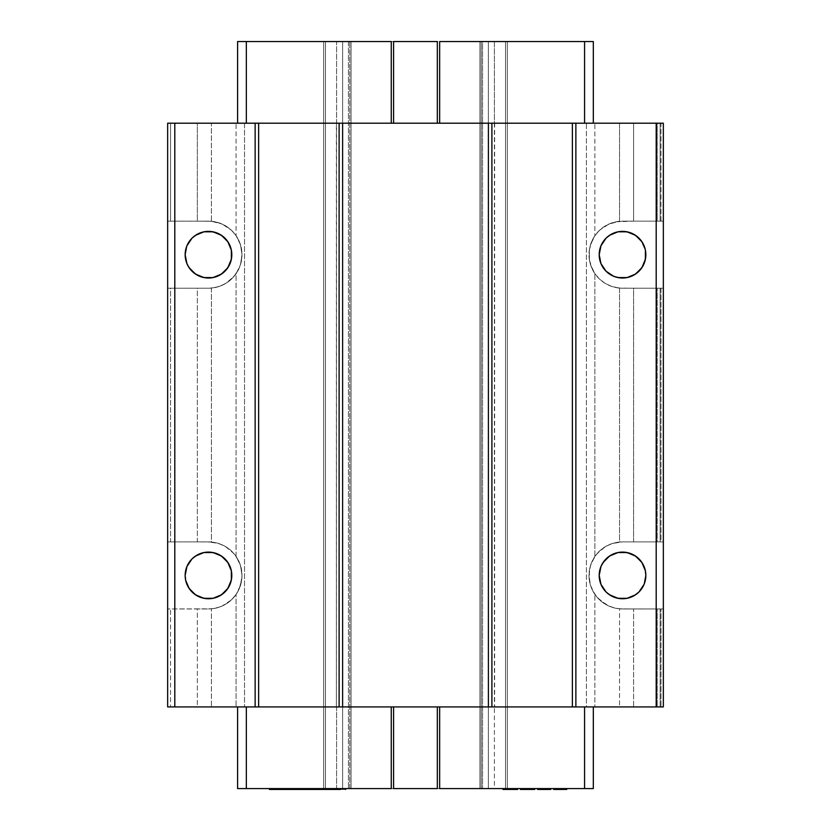 <?xml version="1.0" encoding="UTF-8"?>
<svg xmlns="http://www.w3.org/2000/svg" width="831" height="831" viewBox="0 0 831 831"><rect width="100%" height="100%" fill="white"/><g stroke="black" fill="none" stroke-linecap="round" stroke-linejoin="round"><path stroke-width="0.62" stroke-dasharray="4.16 3.12" d="M242.008 575.426A33.531 33.531 0 0 1 208.477 608.967L215.063 608.313L222.074 606.079L231.267 600.034L236.077 594.466L238.632 590.103L241.634 580.474L242.008 575.426L241.364 581.97L239.463 588.265L236.357 594.061L232.192 599.141L227.112 603.316L221.316 606.412L215.021 608.323L208.477 608.967L167.654 608.967L167.654 288.222L197.331 288.222L197.331 541.895L170.573 541.895L170.573 288.222L197.331 288.222L197.331 541.895L211.417 542.03L211.417 288.097L218.626 286.653L225.357 283.672L233.823 276.65L238.632 269.369L240.491 264.663L242.008 254.691A33.531 33.531 0 0 1 208.477 288.222L167.654 288.222L170.573 288.222L170.573 541.895L167.654 541.895L208.477 541.895L167.654 541.895L208.477 541.895L215.021 542.539L221.316 544.45L227.112 547.546L232.192 551.722L236.357 556.801L239.463 562.597L241.364 568.892L242.008 575.426L240.491 565.464L238.632 560.759L233.823 553.477L225.357 546.455L218.626 543.474L211.417 542.03L211.417 288.097L218.626 286.653L225.357 283.672L231.267 279.299L236.077 273.731L236.077 556.396L231.267 550.828L225.357 546.455L218.626 543.474L208.477 541.895A33.531 33.531 0 0 1 242.008 575.426L240.491 565.464L236.077 556.396L236.077 273.731L240.491 264.663L242.008 254.691L241.364 261.235L239.463 267.53L236.357 273.326L232.192 278.406L227.112 282.571L221.316 285.677L215.021 287.578L208.477 288.222L167.654 288.222L167.654 221.16L208.477 221.16L215.021 221.804L221.316 223.716L227.112 226.811L232.192 230.987L236.357 236.066L239.463 241.863L241.364 248.157L242.008 254.691L240.491 244.719L236.077 235.651L231.267 230.094L222.074 224.038L215.063 221.815L210.253 221.212L167.654 221.16L167.654 123.196L170.573 123.196L170.573 221.16L167.654 221.16L208.477 221.16A33.531 33.531 0 0 1 242.008 254.691L240.491 244.719L238.632 240.024L233.823 232.742L228.432 227.746L222.074 224.038L211.417 221.295L211.417 123.196L197.331 123.196L197.331 221.16L170.573 221.16L170.573 123.196L197.331 123.196L197.331 221.16L211.417 221.295L211.417 123.196L236.077 123.196L236.077 235.651L236.077 123.196L244.522 123.196L244.522 706.932L211.417 706.932L211.417 608.832L167.654 608.967L208.477 608.967L197.331 608.967L197.331 706.932L167.654 706.932L167.654 608.967L170.573 608.967L170.573 706.932L170.573 608.967L197.331 608.967L197.331 706.932L211.417 706.932L211.417 608.832L218.626 607.388L225.357 604.407L231.267 600.034L236.077 594.466L236.077 706.932L236.077 594.466L240.491 585.398L242.008 575.426M231.807 254.691A23.33 23.33 0 0 0 208.477 231.371A23.33 23.33 0 0 0 185.157 254.691A23.33 23.33 0 0 0 208.477 278.021A23.33 23.33 0 0 0 231.807 254.691L230.031 245.768L224.972 238.196L217.41 233.147L208.477 231.371L199.554 233.147L191.982 238.196L186.923 245.768L185.157 254.691L186.923 263.624L191.982 271.186L199.554 276.245L208.477 278.021L217.41 276.245L224.972 271.186L230.031 263.624L231.807 254.691M231.807 575.426A23.33 23.33 0 0 0 208.477 552.106A23.33 23.33 0 0 0 185.157 575.426A23.33 23.33 0 0 0 208.477 598.756A23.33 23.33 0 0 0 231.807 575.426L230.031 566.503L224.972 558.941L217.41 553.882L208.477 552.106L199.554 553.882L191.982 558.941L186.923 566.503L185.157 575.426L186.923 584.359L191.982 591.921L199.554 596.98L208.477 598.756L217.41 596.98L224.972 591.921L230.031 584.359L231.807 575.426M645.843 254.691A23.33 23.33 0 0 0 622.523 231.371A23.33 23.33 0 0 0 599.193 254.691L600.969 263.624L606.028 271.186L613.59 276.245L622.523 278.021L631.446 276.245L639.018 271.186L644.077 263.624L645.843 254.691L644.077 245.768L639.018 238.196L631.446 233.147L622.523 231.371L613.59 233.147L606.028 238.196L600.969 245.768L599.193 254.691A23.33 23.33 0 0 0 622.523 278.021A23.33 23.33 0 0 0 645.843 254.691M645.843 575.426A23.33 23.33 0 0 0 622.523 552.106A23.33 23.33 0 0 0 599.193 575.426L600.969 584.359L606.028 591.921L613.59 596.98L622.523 598.756L631.446 596.98L639.018 591.921L644.077 584.359L645.843 575.426L644.077 566.503L639.018 558.941L631.446 553.882L622.523 552.106L613.59 553.882L606.028 558.941L600.969 566.503L599.193 575.426A23.33 23.33 0 0 0 622.523 598.756A23.33 23.33 0 0 0 645.843 575.426M660.136 288.222L660.136 541.895L657.217 541.895L657.217 288.222L660.136 288.222L660.136 541.895L660.988 541.895L660.988 288.222L660.136 288.222L660.136 541.895L660.136 288.222L663.346 288.222L663.346 706.932L660.988 706.932L660.988 608.967L660.136 608.967L660.136 706.932L660.988 706.932L660.988 608.967L663.346 608.967L622.523 608.967A33.531 33.531 0 0 1 588.992 575.426A33.531 33.531 0 0 1 622.523 541.895L633.606 541.895L633.606 288.222L619.531 288.087L619.531 542.03L622.523 541.895L612.302 543.495L605.581 546.497L599.67 550.891L594.861 556.479L594.861 273.648L599.67 279.226L605.581 283.631L612.302 286.633L619.531 288.087L619.531 542.03L612.302 543.495L605.581 546.497L597.115 553.55L592.337 560.832L590.488 565.506L589.366 570.409L589.366 580.443L590.488 585.356L594.861 594.383L599.67 599.972L608.863 606.048L615.875 608.302L620.715 608.915L660.136 608.967L660.136 706.932L657.217 706.932L657.217 608.967L663.346 608.967L622.523 608.967L615.979 608.323L609.684 606.412L603.888 603.316L598.808 599.141L594.643 594.061L591.537 588.265L589.636 581.97L588.992 575.426L589.636 568.892L591.537 562.597L594.643 556.801L598.808 551.722L603.888 547.546L609.684 544.45L615.979 542.539L622.523 541.895L663.346 541.895L633.606 541.895L633.606 288.222L657.217 288.222L657.217 541.895L622.523 541.895L663.346 541.895L660.988 541.895L660.988 288.222L663.346 288.222L622.523 288.222A33.531 33.531 0 0 1 588.992 254.691A33.531 33.531 0 0 1 622.523 221.16L612.302 222.76L605.581 225.762L599.67 230.156L594.861 235.744L590.488 244.771L589.366 249.674L589.366 259.708L592.337 269.296L594.861 273.648L599.67 279.226L605.581 283.631L612.302 286.633L620.705 288.18L660.136 288.222M548.896 788.577L539.786 788.577L548.896 788.577L548.896 789.45L548.896 788.577L548.896 789.45L548.896 788.577L548.896 789.45L548.533 788.577L547.806 788.577L547.806 789.45L548.533 789.45L547.806 789.45L547.806 788.577L546.715 788.577L546.715 789.45L547.806 789.45L546.715 789.45L546.715 788.577L545.614 788.577L545.614 789.45L546.715 789.45L545.614 789.45L545.614 788.577L543.069 788.577L543.069 789.45L545.614 789.45L543.069 789.45L543.069 788.577L541.968 788.577L541.968 789.45L543.069 789.45L541.968 789.45L541.968 788.577L540.877 788.577L540.877 789.45L541.968 789.45L540.877 789.45L540.877 788.577L540.15 788.577L540.15 789.45L540.877 789.45L540.15 789.45L540.15 788.577L539.786 789.45L539.786 788.577L539.786 789.45L539.786 788.577L540.15 789.45L540.15 788.577L540.877 788.577L540.877 789.45L540.877 788.577L541.968 788.577L541.968 789.45L541.968 788.577L543.069 788.577L543.069 789.45L543.069 788.577L545.614 788.577L545.614 789.45L545.614 788.577L546.715 788.577L546.715 789.45L546.715 788.577L547.806 788.577L547.806 789.45L547.806 788.577L548.533 788.577L548.533 789.45L548.533 788.577L549.987 788.577L549.987 789.45L539.423 789.45L550.724 789.45L550.724 788.577L549.987 788.577L550.724 788.577L550.724 789.45L549.987 789.45L549.987 788.577L549.987 789.45L548.169 789.45L548.169 788.577L543.432 788.577L548.896 788.577L548.896 789.45L548.896 788.577L547.078 788.577L547.078 789.45L548.896 789.45L547.078 789.45L547.078 788.577L545.25 788.577L545.25 789.45L547.078 789.45L545.25 789.45L545.25 788.577L548.169 788.577L548.169 789.45L547.442 789.45L547.442 788.577L547.442 789.45L546.341 789.45L546.341 788.577L546.341 789.45L543.432 789.45L545.25 789.45L545.25 788.577L545.25 789.45L539.786 789.45L543.432 789.45L543.432 788.577L543.432 789.45L541.604 789.45L541.604 788.577L543.432 788.577L539.786 789.45L545.614 789.45L543.069 789.45L543.069 788.577L539.423 788.577L539.786 789.45L539.786 788.577L538.696 788.577L543.069 788.577L543.069 789.45L541.968 789.45L541.968 788.577L541.968 789.45L540.877 789.45L540.877 788.577L540.877 789.45L540.15 789.45L540.15 788.577L540.15 789.45L538.696 789.45L539.786 789.45L539.786 788.577L539.423 789.45L539.423 788.577L539.423 789.45L539.423 788.577L539.423 789.45L541.604 789.45L541.604 788.577L541.604 789.45L543.432 789.45L543.432 788.577L543.432 789.45L545.25 789.45L545.25 788.577L545.25 789.45L547.078 789.45L547.078 788.577L547.078 789.45L548.896 789.45L548.896 788.577L548.896 789.45L549.987 789.45L549.987 788.577L548.896 788.577L550.724 788.577L548.896 788.577M660.988 221.16L660.988 123.196L660.136 123.196L660.136 221.16L657.217 221.16L657.217 123.196L660.136 123.196L660.136 221.16L622.523 221.16L663.346 221.16L660.988 221.16L660.988 123.196L663.346 123.196L663.346 221.16L660.988 221.16M622.523 221.16L663.346 221.16L663.346 288.222L622.523 288.222L615.979 287.578L609.684 285.677L603.888 282.571L598.808 278.406L594.643 273.326L591.537 267.53L589.636 261.235L588.992 254.691L589.636 248.157L591.537 241.863L594.643 236.066L598.808 230.987L603.888 226.811L609.684 223.716L615.979 221.804L633.606 221.16L633.606 123.196L619.531 123.196L619.531 221.295L608.863 224.069L599.67 230.156L594.861 235.744L592.337 240.097L589.366 249.674L589.366 259.708L590.488 264.611L594.861 273.648L594.861 556.479L590.488 565.506L588.992 575.426L590.488 585.356L592.337 590.031L597.115 597.312L605.581 604.366L612.302 607.368L619.531 608.832L619.531 706.932L594.861 706.932L594.861 594.383L594.861 706.932L586.416 706.932L586.416 123.196L594.861 123.196L594.861 235.744L594.861 123.196L619.531 123.196L619.531 221.295L622.523 221.16M619.531 706.932L633.606 706.932L633.606 608.967L619.531 608.832L619.531 706.932L633.606 706.932L633.606 608.967L657.217 608.967L657.217 706.932L633.606 706.932L660.136 706.932L660.136 608.967L660.136 706.932L663.346 706.932L663.346 123.196L660.136 123.196L660.136 221.16L660.136 123.196L657.217 123.196L657.217 221.16L633.606 221.16L633.606 123.196L657.217 123.196L494.403 123.196L586.416 123.196L586.416 706.932L587.288 706.932L494.403 706.932L586.416 706.932L494.642 706.932L494.642 123.196L593.313 123.196L591.89 123.196L593.313 123.196L593.313 41.55L593.313 123.196L584.567 123.196L584.567 41.55L494.403 41.55L494.403 706.932L619.531 706.932M167.654 221.16L167.654 706.932L393.582 706.932L237.593 706.932L237.593 788.577L237.593 706.932L246.34 706.932L246.34 788.577L237.593 788.577L246.34 788.577L246.34 706.932L336.597 706.932L336.597 788.577L246.34 788.577L336.597 788.577L336.597 706.932L244.522 706.932L244.522 123.196L336.597 123.196L243.68 123.196L336.358 123.196L336.358 706.932L336.597 41.55L246.34 41.55L246.34 123.196L393.582 123.196L246.34 123.196L336.597 123.196L336.597 41.55L351.056 41.55L351.056 788.577L349.778 788.577L349.778 41.55L349.778 788.577L351.056 788.577L351.056 41.55L349.778 41.55L349.778 788.577L336.597 788.577L349.778 788.577L349.778 41.55L342.632 41.55L342.632 788.577L351.056 788.577L351.056 41.55L351.056 788.577L342.632 788.577L342.632 41.55L323.654 41.55L323.654 788.577L325.472 788.577L325.472 41.55L325.472 788.577L323.654 788.577L323.654 41.55L325.472 41.55L325.472 788.577L342.632 788.577L325.472 788.577L325.472 41.55L342.632 41.55L342.632 788.577L323.654 788.577L323.654 41.55L323.654 788.577L507.346 788.577L507.346 41.55L505.528 41.55L505.528 788.577L505.528 41.55L507.346 41.55L507.346 788.577L505.528 788.577L505.528 41.55L488.368 41.55L488.368 788.577L488.368 41.55L479.944 41.55L479.944 788.577L481.222 788.577L481.222 41.55L481.222 788.577L479.944 788.577L479.944 41.55L481.222 41.55L481.222 788.577L488.368 788.577L488.368 41.55L505.528 41.55L505.528 788.577L488.368 788.577L507.346 788.577L507.346 41.55L507.346 788.577L481.222 788.577L481.222 41.55L494.403 41.55L494.403 123.196L584.567 123.196L584.567 41.55L593.313 41.55L479.944 41.55L479.944 788.577L479.944 41.55L507.346 41.55L488.368 41.55L488.368 788.577L482.562 788.577L482.562 41.55L488.368 41.55L482.562 41.55L482.562 788.577L342.632 788.577L342.632 41.55L348.438 41.55L348.438 788.577L348.438 41.55L482.562 41.55L246.34 41.55L246.34 123.196L237.593 123.196L246.34 123.196L237.593 123.196L237.593 41.55L246.34 41.55L237.593 41.55L237.593 123.196L243.68 123.196L167.654 123.196L167.654 221.16M439.651 706.932L584.567 706.932L584.567 788.577L494.403 788.577L494.403 706.932L494.403 788.577L479.944 788.577L584.567 788.577L584.567 706.932L593.313 706.932L593.313 788.577L584.567 788.577L593.313 788.577L593.313 706.932L439.651 706.932M393.582 706.932L437.324 706.932L393.582 706.932M283.392 789.45L284.794 789.45L283.392 789.45L283.392 788.577L276.256 788.577L276.256 789.45L280.483 789.45L276.256 789.45L280.483 789.45L280.483 788.577L269.41 788.577L289.666 788.577L283.142 788.577L284.794 788.577L283.392 788.577L283.392 789.45L284.545 789.45L284.545 788.577L284.794 789.45L284.794 788.577L284.794 789.45L283.392 789.45M273.119 789.45L274.999 789.45L273.119 789.45L274.999 789.45L274.999 788.577L274.999 789.45M269.41 789.45L283.101 789.45L281.751 789.45L281.751 788.577L281.751 789.45L283.101 789.45L283.101 788.577L283.101 789.45L275.975 789.45L275.975 788.577L275.975 789.45L274.614 789.45L274.614 788.577L274.282 789.45L274.282 788.577L274.282 789.45L276.027 789.45L276.027 788.577L276.027 789.45L275.84 788.577L275.84 789.45L269.41 789.45M280.546 789.45L289.666 789.45L289.479 788.577L289.479 789.45L288.305 789.45L288.305 788.577L288.305 789.45L287.235 789.45L287.235 788.577L287.235 789.45L284.431 789.45L284.431 788.577L284.212 789.45L284.212 788.577L284.212 789.45L286.082 789.45L286.082 788.577L286.082 789.45L285.895 788.577L285.895 789.45L278.686 789.45L278.686 788.577L278.686 789.45L278.863 788.577L278.863 789.45L280.546 789.45L280.546 788.577L280.546 789.45L281.751 789.45M287.848 789.45L295.67 789.45L295.67 788.577L298.236 788.577L287.661 788.577L287.661 789.45L287.848 788.577L287.848 789.45L289.323 789.45L287.848 789.45M296.709 789.45L298.236 789.45L298.049 788.577L298.049 789.45L296.709 789.45L296.709 788.577L296.709 789.45L292.876 789.45L292.876 788.577L295.67 788.577L295.67 789.45M291.38 789.45L293.218 789.45L291.38 789.45L293.125 789.45L293.125 788.577L293.125 789.45M289.811 789.45L289.323 788.577L289.323 789.45L292.979 789.45M308.561 789.45L306.182 789.45L308.561 789.45L308.561 788.577L304.302 788.577L304.302 789.45L303.232 789.45L308.561 789.45L308.353 788.577L308.561 789.45M320.548 789.45L310.867 789.45L310.846 788.577L310.846 789.45L312.653 789.45L298.589 789.45L325.295 789.45L325.295 788.577L317.286 788.577L317.286 789.45L317.473 788.577L317.473 789.45L318.948 789.45L318.948 788.577L318.948 789.45L319.821 789.45L319.821 788.577L319.821 789.45L322.833 789.45L322.833 788.577L322.75 789.45L320.995 789.45M305.06 789.45L304.873 788.577L298.589 788.577L300.095 788.577L300.095 789.45L300.095 788.577L300.843 788.577L300.843 789.45L300.843 788.577L302.401 788.577L302.401 789.45L302.401 788.577L302.91 789.45L302.91 788.577L308.852 788.577L308.852 789.45L308.852 788.577L310.358 788.577L310.358 789.45L310.358 788.577L310.867 789.45L310.867 788.577L317.702 788.577L317.702 789.45L317.702 788.577L318.896 788.577L318.896 789.45L318.896 788.577L320.361 788.577L320.361 789.45L320.548 788.577L315.375 788.577L316.694 788.577L316.694 789.45L317.13 788.577L317.13 789.45L317.13 788.577L316.975 789.45L316.975 788.577L316.133 788.577L316.133 789.45L317.13 789.45L315.375 789.45L317.13 789.45L315.375 789.45L316.133 789.45L316.133 788.577L306.182 788.577L308.353 788.577L308.353 789.45L307.667 789.45L307.667 788.577L307.667 789.45L306.182 789.45M326.334 789.45L327.861 789.45L327.674 788.577L327.674 789.45L326.334 789.45L326.334 788.577L326.334 789.45L322.49 789.45L322.49 788.577L325.295 788.577L325.295 789.45M326.064 789.45L345.727 789.45L345.727 788.577L325.877 788.577L325.877 789.45L326.064 788.577L326.064 789.45L327.507 789.45L326.064 789.45M340.253 789.45L342.175 789.45L340.253 789.45L342.102 789.45L342.102 788.577L342.102 789.45M329.595 789.45L331.818 789.45L329.512 789.45L331.818 789.45L331.818 788.577L331.818 789.45L330.935 789.45L330.935 788.577L330.935 789.45L329.595 789.45M502.973 789.45L517.557 789.45L517.557 788.577L505.165 788.577L505.165 789.45L502.973 789.45L502.973 788.577L505.165 788.577L502.973 788.577L502.973 789.45M534.323 789.45L522.657 789.45L534.686 789.45L534.323 788.577L534.686 789.45L532.494 789.45L532.494 788.577L534.686 788.577L534.323 789.45L532.858 789.45L534.323 789.45M520.466 789.45L532.858 789.45L532.858 788.577L534.323 788.577L532.858 788.577L532.858 789.45L531.404 789.45L531.404 788.577L532.858 788.577L531.404 788.577L531.404 789.45L529.576 789.45L529.576 788.577L531.404 788.577L529.576 788.577L529.576 789.45L526.303 789.45L526.303 788.577L529.576 788.577L526.303 788.577L526.303 789.45L524.475 789.45L524.475 788.577L526.303 788.577L524.475 788.577L524.475 789.45L523.021 789.45L523.021 788.577L524.475 788.577L523.021 788.577L523.021 789.45L521.567 789.45L521.567 788.577L523.021 788.577L521.567 788.577L521.567 789.45L520.829 789.45L520.829 788.577L521.567 788.577L520.829 788.577L520.829 789.45L520.466 788.577L520.466 789.45M537.595 789.45L538.696 789.45L538.696 788.577L538.696 789.45L537.958 789.45L537.958 788.577L538.696 788.577L537.958 788.577L537.958 789.45L537.595 788.577L537.595 789.45M547.806 789.45L545.614 789.45L547.806 789.45M553.633 789.45L566.752 789.45L566.752 788.577L553.633 788.577L556.188 788.577L556.188 789.45L553.633 789.45L553.633 788.577L553.633 789.45L553.633 788.577L566.025 788.577L566.025 789.45L555.461 789.45L566.025 789.45L566.025 788.577L555.461 788.577L555.461 789.45L555.461 788.577L555.461 789.45L555.461 788.577L557.279 788.577L557.279 789.45L557.279 788.577L559.107 788.577L559.107 789.45L559.107 788.577L561.289 788.577L561.289 789.45L561.289 788.577L563.117 788.577L563.117 789.45L563.117 788.577L564.935 788.577L564.935 789.45L564.935 788.577L566.025 788.577L566.025 789.45L555.461 789.45L566.025 789.45L566.025 788.577L566.752 788.577L566.752 789.45L566.025 789.45L566.025 788.577L566.025 789.45L564.935 789.45L564.935 788.577L564.935 789.45L563.117 789.45L563.117 788.577L563.117 789.45L561.289 789.45L561.289 788.577L561.289 789.45L559.107 789.45L559.107 788.577L559.107 789.45L557.279 789.45L557.279 788.577L557.279 789.45L555.461 789.45L555.461 788.577L555.461 789.45L554.36 789.45L554.36 788.577L554.36 789.45L553.633 789.45L555.825 789.45L555.825 788.577L553.633 788.577L553.633 789.45M439.651 123.196L584.567 123.196L439.651 123.196M393.582 123.196L437.324 123.196L393.582 123.196M274.614 789.45L274.282 788.577L276.027 788.577L269.41 788.577L274.729 788.577M271.934 789.45L274.729 789.45M278.624 789.45L278.624 788.577L280.296 788.577L280.296 789.45L277.419 789.45L277.419 788.577L278.624 788.577L278.624 789.45M276.256 789.45L276.256 788.577L277.419 788.577L277.419 789.45L276.256 789.45M292.668 789.45L292.668 788.577L292.876 789.45L294.319 789.45L294.319 788.577L292.668 788.577L292.876 789.45M294.132 789.45L294.319 788.577L294.319 789.45L287.661 789.45L287.661 788.577L294.132 788.577L294.132 789.45M312.466 789.45L312.466 788.577L312.466 789.45M311.085 789.45L311.085 788.577L311.085 789.45M310.815 789.45L310.815 788.577L310.815 789.45M311.002 789.45L311.002 788.577L311.002 789.45M312.217 789.45L312.217 788.577L312.217 789.45M303.72 789.45L303.72 788.577L304.873 788.577L304.873 789.45L303.232 789.45L303.232 788.577L303.72 789.45M303.242 789.45L303.346 788.577L303.242 789.45M304.302 789.45L304.302 788.577L303.346 788.577L303.346 789.45L304.302 789.45M322.293 789.45L322.293 788.577L322.49 789.45L323.934 789.45L323.934 788.577L322.293 788.577L322.49 789.45M323.747 789.45L323.934 788.577L323.934 789.45L317.286 789.45L317.286 788.577L323.747 788.577L323.747 789.45M327.507 789.45L327.507 788.577L341.873 788.577M339.225 789.45L341.873 789.45M344.19 789.45L344.19 788.577L345.54 788.577L345.54 789.45L339.256 789.45L339.256 788.577L344.19 788.577L341.998 788.577L341.998 789.45M338.539 789.45L338.539 788.577L339.256 788.577L339.256 789.45L332.618 789.45L332.618 788.577L338.539 788.577L338.539 789.45M329.793 789.45L329.793 788.577L332.618 788.577L332.618 789.45L329.543 789.45L329.543 788.577L329.543 789.45L331.289 789.45L331.289 788.577L329.44 788.577L329.543 789.45M331.102 789.45L331.289 788.577L331.289 789.45L325.877 789.45L325.877 788.577L331.102 788.577L331.102 789.45M505.165 789.45L505.165 788.577L505.165 789.45L505.165 788.577L515.365 788.577L515.365 789.45L515.365 788.577L517.557 788.577L517.557 789.45L515.365 789.45L515.365 788.577L515.365 789.45L515.365 788.577L515.365 789.45L505.165 789.45L505.165 788.577L505.165 789.45M532.131 789.45L532.494 788.577L532.494 789.45L531.04 789.45L531.04 788.577L532.131 788.577L532.131 789.45L532.131 788.577L531.04 788.577L531.04 789.45L529.576 789.45L529.576 788.577L531.04 788.577L529.576 788.577L529.576 789.45L526.303 789.45L526.303 788.577L529.576 788.577L526.303 788.577L526.303 789.45L524.839 789.45L524.839 788.577L526.303 788.577L524.839 788.577L524.839 789.45L523.748 789.45L523.748 788.577L524.839 788.577L523.748 788.577L523.748 789.45L523.021 789.45L523.021 788.577L523.748 788.577L522.657 789.45L522.657 788.577L522.657 789.45L522.657 788.577L522.657 789.45L523.021 788.577L523.021 789.45L523.748 789.45L523.748 788.577L523.748 789.45L524.839 789.45L524.839 788.577L524.839 789.45L526.303 789.45L526.303 788.577L526.303 789.45L529.576 789.45L529.576 788.577L529.576 789.45L531.04 789.45L531.04 788.577L531.04 789.45L532.494 789.45L532.494 788.577L532.131 789.45M532.494 789.45L532.494 788.577L532.494 789.45L529.212 789.45L529.212 788.577L532.494 788.577L532.494 789.45M529.212 789.45L529.212 788.577L529.212 789.45L534.686 789.45L534.686 788.577L529.212 788.577L529.212 789.45M534.686 789.45L534.686 788.577L534.686 789.45M556.552 789.45L556.552 788.577L555.825 788.577L555.825 789.45L557.643 789.45L557.643 788.577L556.552 788.577L556.552 789.45M559.107 789.45L559.107 788.577L557.643 788.577L557.643 789.45L561.289 789.45L561.289 788.577L559.107 788.577L559.107 789.45L559.107 788.577L561.289 788.577L561.289 789.45L562.743 789.45L562.743 788.577L561.289 788.577L562.743 788.577L562.743 789.45L563.844 789.45L563.844 788.577L562.743 788.577L563.844 788.577L563.844 789.45L564.571 789.45L564.571 788.577L563.844 788.577L564.935 789.45L564.935 788.577L564.935 789.45L564.935 788.577L564.935 789.45L564.571 788.577L564.571 789.45L563.844 789.45L563.844 788.577L563.844 789.45L562.743 789.45L562.743 788.577L562.743 789.45L561.289 789.45L561.289 788.577L561.289 789.45L557.643 789.45L557.643 788.577L559.107 788.577L559.107 789.45M556.188 789.45L556.188 788.577L557.643 788.577L557.643 789.45L556.188 789.45M559.107 788.577L566.752 788.577L559.107 788.577M547.078 788.577L537.595 788.577L547.078 788.577M529.212 788.577L520.466 788.577L529.212 788.577M515.365 788.577L502.973 788.577L515.365 788.577M329.543 788.577L327.507 788.577M342.123 788.577L344.19 788.577M341.998 788.577L329.793 788.577M322.75 788.577L326.334 788.577M325.295 788.577L322.49 788.577M303.242 788.577L320.548 788.577L303.242 788.577M293.125 788.577L296.709 788.577M295.67 788.577L292.876 788.577M274.999 788.577L284.545 788.577M284.212 788.577L274.614 788.577M284.856 788.577L284.856 789.45M284.098 788.577L284.098 789.45M275.04 788.577L275.04 789.45M293.239 788.577L293.239 789.45M292.585 788.577L292.585 789.45M322.864 788.577L322.864 789.45M322.21 788.577L322.21 789.45M342.175 788.577L342.175 789.45M329.429 788.577L329.429 789.45"/><path stroke-width="1.25" d="M186.923 245.768L191.982 238.196L195.524 235.298L203.927 231.818L213.027 231.818L221.441 235.298L227.871 241.738L231.361 250.141L231.361 259.241L227.871 267.655L221.441 274.085L213.027 277.575L203.927 277.575L195.524 274.085L189.084 267.655L186.923 263.624L185.157 254.691A23.33 23.33 0 0 1 208.477 231.371A23.33 23.33 0 0 1 231.807 254.691A23.33 23.33 0 0 1 208.477 278.021A23.33 23.33 0 0 1 185.157 254.691L186.643 246.475M185.604 579.986L185.157 575.426A23.33 23.33 0 0 1 208.477 552.106A23.33 23.33 0 0 1 231.807 575.426A23.33 23.33 0 0 1 208.477 598.756A23.33 23.33 0 0 1 185.157 575.426L186.923 566.503L191.982 558.941L195.524 556.032L203.927 552.553L213.027 552.553L221.441 556.032L227.871 562.473L231.361 570.876L231.361 579.986L227.871 588.39L221.441 594.83L213.027 598.31L203.927 598.31L195.524 594.83L189.084 588.39L185.677 580.329M645.396 250.141L645.396 259.241L641.916 267.655L635.476 274.085L627.073 277.575L617.973 277.575L613.59 276.245L606.028 271.186L600.969 263.624L599.193 254.691A23.33 23.33 0 0 1 622.523 231.371A23.33 23.33 0 0 1 645.843 254.691A23.33 23.33 0 0 1 622.523 278.021A23.33 23.33 0 0 1 599.193 254.691L600.969 245.768L606.028 238.196L609.559 235.298L617.973 231.818L627.073 231.818L635.476 235.298L641.916 241.738L645.24 249.393M644.077 584.359L639.018 591.921L635.476 594.83L627.073 598.31L617.973 598.31L609.559 594.83L606.028 591.921L600.969 584.359L599.193 575.426A23.33 23.33 0 0 1 622.523 552.106A23.33 23.33 0 0 1 645.843 575.426A23.33 23.33 0 0 1 622.523 598.756A23.33 23.33 0 0 1 599.193 575.426L600.969 566.503L603.129 562.473L609.559 556.032L617.973 552.553L627.073 552.553L635.476 556.032L641.916 562.473L645.396 570.876L645.843 575.426L644.274 583.861M575.873 706.932L575.873 123.196L572.372 123.196L572.372 706.932L663.346 706.932L663.346 123.196L663.346 706.932L656.199 706.932L656.199 123.196L656.199 706.932L572.372 706.932L572.372 123.196L488.399 123.196L488.399 706.932L491.9 706.932L491.9 123.196L491.9 706.932L572.372 706.932L488.399 706.932L488.399 123.196L339.11 123.196L339.11 706.932L342.611 706.932L342.611 123.196L342.611 706.932L488.399 706.932L339.11 706.932L339.11 123.196L255.138 123.196L255.138 706.932L258.638 706.932L258.638 123.196L258.638 706.932L339.11 706.932L255.138 706.932L255.138 123.196L174.801 123.196L174.801 706.932L255.138 706.932L174.801 706.932L174.801 123.196L167.654 123.196L167.654 706.932L174.801 706.932L167.654 706.932L167.654 123.196L575.873 123.196L575.873 706.932M663.346 123.196L575.873 123.196L663.346 123.196M439.651 788.577L439.651 706.932L439.651 788.577L593.313 788.577L593.313 706.932L593.313 788.577L584.567 788.577L584.567 706.932L584.567 788.577L439.651 788.577M437.324 706.932L437.324 788.577L437.324 706.932M393.582 788.577L393.582 706.932L393.582 788.577L437.324 788.577L393.582 788.577M391.256 706.932L391.256 788.577L391.256 706.932M273.119 789.45L273.119 788.577L273.119 789.45L289.666 789.45L269.41 789.45L269.41 788.577L269.41 789.45L269.597 788.577L269.597 789.45L271.01 789.45L271.01 788.577L271.01 789.45L271.934 789.45L271.934 788.577L271.934 789.45M291.38 789.45L291.38 788.577L291.38 789.45L298.236 789.45L289.811 789.45M320.995 789.45L320.995 788.577L320.995 789.45L327.861 789.45L298.589 789.45L298.589 788.577L298.589 789.45L298.776 788.577L298.776 789.45L305.06 789.45L305.06 788.577L305.06 789.45M340.253 789.45L340.253 788.577L340.253 789.45L329.595 789.45L329.595 788.577L329.595 789.45L329.762 788.577L329.762 789.45L333.979 789.45L333.979 788.577L333.979 789.45L339.225 789.45L339.225 788.577L339.225 789.45M329.512 789.45L327.507 789.45L329.512 789.45L329.512 788.577L329.512 789.45M517.557 789.45L502.973 789.45L502.973 788.577L502.973 789.45L505.165 789.45L505.165 788.577L505.165 789.45L515.365 789.45L515.365 788.577L515.365 789.45L517.557 789.45L517.557 788.577L517.557 789.45M534.686 789.45L520.466 789.45L520.466 788.577L520.466 789.45L520.829 788.577L520.829 789.45L521.567 789.45L521.567 788.577L521.567 789.45L523.021 789.45L523.021 788.577L523.021 789.45L524.475 789.45L524.475 788.577L524.475 789.45L526.303 789.45L526.303 788.577L526.303 789.45L529.576 789.45L529.576 788.577L529.576 789.45L531.404 789.45L531.404 788.577L531.404 789.45L532.858 789.45L532.858 788.577L532.858 789.45L534.323 789.45L534.323 788.577L534.686 789.45M550.724 789.45L537.595 789.45L537.595 788.577L537.595 789.45L537.958 788.577L537.958 789.45L538.696 789.45L538.696 788.577L538.696 789.45L539.786 789.45L539.786 788.577L539.786 789.45L541.604 789.45L541.604 788.577L541.604 789.45L543.432 789.45L543.432 788.577L543.432 789.45L544.887 789.45L544.887 788.577L544.887 789.45L546.715 789.45L546.715 788.577L546.715 789.45L548.533 789.45L548.533 788.577L548.533 789.45L549.623 789.45L549.623 788.577L549.623 789.45L550.724 789.45L550.724 788.577L550.724 789.45M566.752 789.45L553.633 789.45L553.633 788.577L553.633 789.45L566.025 789.45L566.025 788.577L566.025 789.45L566.752 789.45L566.752 788.577L566.752 789.45M439.651 41.55L439.651 123.196L439.651 41.55L584.567 41.55L584.567 123.196L584.567 41.55L439.651 41.55M437.324 123.196L437.324 41.55L437.324 123.196M393.582 41.55L393.582 123.196L393.582 41.55L437.324 41.55L393.582 41.55M391.256 123.196L391.256 41.55L391.256 123.196M246.34 706.932L246.34 788.577L391.256 788.577L246.34 788.577L246.34 706.932M237.593 788.577L246.34 788.577L237.593 788.577L237.593 706.932L237.593 788.577M283.142 789.45L283.142 788.577L283.142 789.45M283.319 789.45L283.319 788.577L283.319 789.45M289.666 789.45L289.666 788.577L289.666 789.45M273.295 789.45L273.295 788.577L273.295 789.45M280.483 789.45L280.483 788.577L280.483 789.45M290.196 789.45L290.196 788.577L290.196 789.45L289.323 789.45M291.546 789.45L291.546 788.577L291.546 789.45M298.236 789.45L298.236 788.577L298.236 789.45M306.182 789.45L306.182 788.577L306.182 789.45L306.369 788.577L306.369 789.45L312.653 789.45L312.653 788.577L312.653 789.45L315.375 789.45L315.375 788.577L315.375 789.45L315.52 788.577L315.52 789.45L320.548 789.45L320.548 788.577L320.548 789.45M321.171 789.45L321.171 788.577L321.171 789.45M327.861 789.45L327.861 788.577L327.861 789.45M340.419 789.45L340.419 788.577L340.419 789.45M345.727 789.45L345.727 788.577L345.727 789.45M549.987 789.45L549.987 788.577L549.987 789.45M593.313 123.196L593.313 41.55L584.567 41.55L593.313 41.55L593.313 123.196M246.34 123.196L246.34 41.55L391.256 41.55L237.593 41.55L237.593 123.196L237.593 41.55L246.34 41.55L246.34 123.196"/></g></svg>
